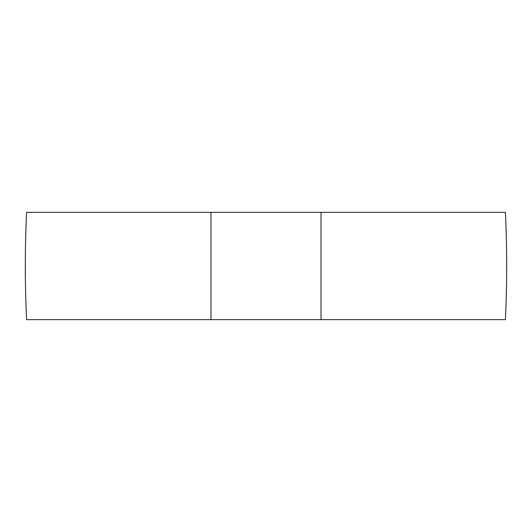 <?xml version="1.0" encoding="UTF-8"?>
<svg xmlns="http://www.w3.org/2000/svg" width="532" height="532" viewBox="0 0 532 532"><rect width="100%" height="100%" fill="white"/><g stroke="black" fill="none" stroke-linecap="round" stroke-linejoin="round"><path stroke-width="0.8" d="M210.971 319.652L210.971 212.348L321.029 212.348L321.029 319.652L210.971 319.652L210.971 212.348L26.6 212.348A1119.84 1119.84 0 0 0 26.6 319.652L210.971 319.652M321.029 212.348L321.029 319.652L505.4 319.652A1119.84 1119.84 0 0 0 505.4 212.348L321.029 212.348"/></g></svg>
